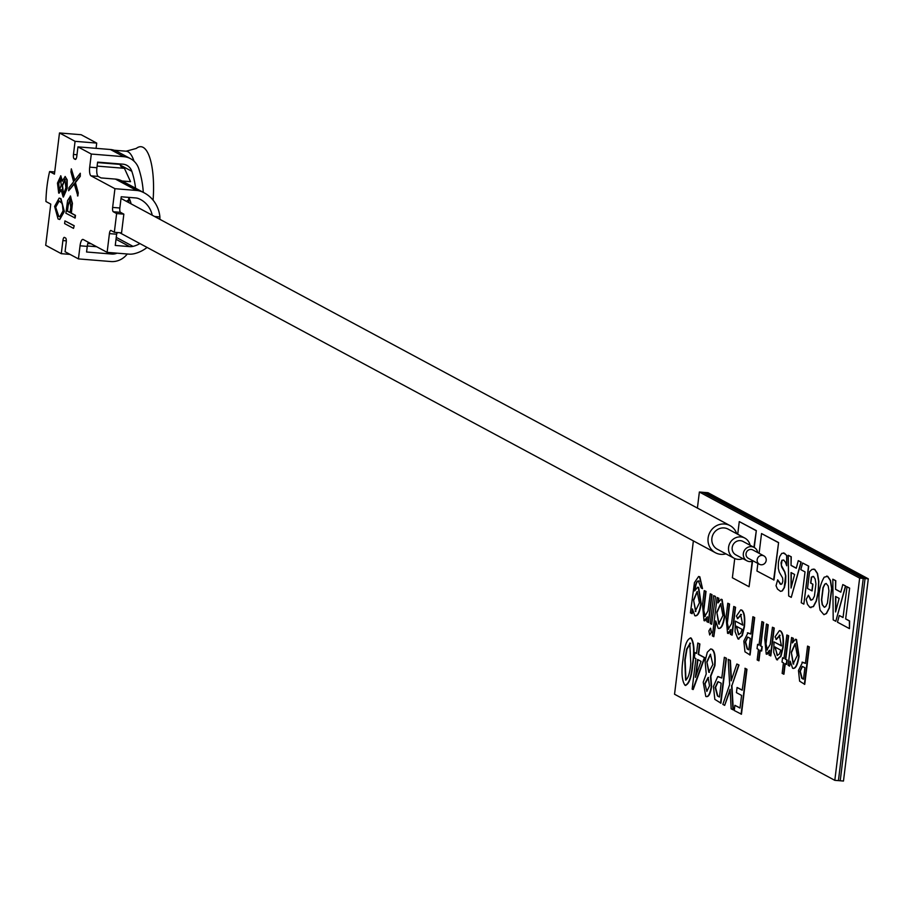 <?xml version="1.0" encoding="UTF-8"?>
<svg xmlns="http://www.w3.org/2000/svg" width="914" height="914" viewBox="0 0 914 914"><rect width="100%" height="100%" fill="white"/><g stroke="black" fill="none" stroke-linecap="round" stroke-linejoin="round"><path stroke-width="1.37" d="M762.253 555.415A4.753 4.49 118.2 0 0 759.431 564.281A4.753 4.49 118.2 0 0 765.989 561.367A4.753 4.49 118.2 0 0 762.253 555.415M763.933 555.906L752.793 549.931A4.753 4.49 118.2 0 0 746.235 552.844A4.753 4.49 118.2 0 0 748.303 558.305L759.431 564.281M757.729 552.582A7.609 7.175 118.2 0 0 743.653 552.09A7.609 7.175 118.2 0 0 753.227 560.956M754.153 547.417L743.013 541.442A7.609 7.175 118.2 0 0 732.514 546.104A7.609 7.175 118.2 0 0 735.816 554.844L746.944 560.819M750.086 545.235A11.414 10.762 118.2 0 0 744.819 538.083A11.414 10.762 118.2 0 0 740.797 536.906A11.414 10.762 118.2 0 0 729.064 545.098A11.414 10.762 118.2 0 0 734.022 558.191A11.414 10.762 118.2 0 0 738.044 559.368A11.414 10.762 118.2 0 0 742.888 558.637M744.819 538.083L728.127 529.115A11.414 10.762 118.2 0 0 724.105 527.938A11.414 10.762 118.2 0 0 712.372 536.13A11.414 10.762 118.2 0 0 717.319 549.223L734.022 558.191M725.922 553.838A15.401 14.533 -61.8 0 1 720.86 554.341A15.401 14.533 -61.8 0 1 715.434 552.742A15.401 14.533 -61.8 0 1 708.75 535.056A15.401 14.533 -61.8 0 1 724.585 524.008A15.401 14.533 -61.8 0 1 730.012 525.596A15.401 14.533 -61.8 0 1 736.718 533.742M690.356 637.881L691.19 638.086C694.24 642.816 694.789 651.499 692.846 664.135C691.647 677.183 689.167 684.243 685.386 685.329M685.032 685.294C681.81 680.736 681.159 671.984 683.066 659.04C684.369 645.787 686.962 638.795 690.835 638.052C693.886 642.782 694.434 651.465 692.481 664.101C691.292 677.148 688.802 684.209 685.032 685.294L685.763 685.477M697.805 643.033L699.884 643.982L698.604 654.355L704.774 657.669L693.189 689.51L692.149 689.122L695.897 658.583L694.354 657.76L694.994 652.573L696.537 653.407L697.805 643.033L699.518 643.947L698.25 654.321L704.408 657.634L692.823 689.487M694.994 652.573L696.548 653.247M710.852 648.963L712.029 649.283C714.737 651.008 715.696 656.481 714.919 665.723L710.852 676.211L711.618 686.654C710.338 694.034 708.521 697.313 706.145 696.479M705.791 696.445L703.22 682.187L706.225 673.904L705.094 660.993L707.322 652.208L710.669 648.94L711.663 649.248C714.371 650.974 715.331 656.458 714.554 665.689L710.498 676.189L711.252 686.62C709.984 694.012 708.156 697.279 705.791 696.445L706.613 696.651M717.73 676.6L721.797 678.028L724.345 657.292L726.424 658.24L720.906 703.174L714.828 699.37L713.457 686.494L717.73 676.6L718.393 676.589M718.096 676.634L721.82 677.88M724.676 705.368L722.848 704.386L729.658 684.575L728.195 659.36L730.023 660.342L731.143 680.873L736.855 664.01L739.003 665.004L731.92 685.614L733.314 709.847L731.166 708.853L730.103 689.305L724.676 705.368L730.16 690.253M728.195 659.36L730.389 660.365L731.451 679.959M734.879 705.322L740.009 708.076L741.574 695.405L736.433 692.641L737.072 687.465L742.202 690.219L745.253 668.351L746.966 669.276L741.448 714.211L734.239 710.509L734.879 705.322L740.032 707.927M737.072 687.465L742.225 690.07M692.526 610.952L692.195 613.648L690.413 612.86L694.446 582.641L698.593 576.506L699.461 576.78L702.512 588.65L701.164 587.931L698.353 580.938M698.776 576.528L699.827 576.803L702.512 588.65M699.381 581.178C697.313 580.23 695.885 583.178 695.097 590.033M697.816 587.234L698.662 587.439L701.175 603.731C699.85 612.277 697.85 616.276 695.154 615.75M699.027 581.144C696.959 580.196 695.531 583.155 694.731 590.01L694.629 590.924L697.645 587.211L698.296 587.416L700.81 603.697C699.496 612.243 697.485 616.253 694.8 615.728L695.554 615.899M704.248 590.604L705.677 591.369L703.437 610.518L704.728 616.459L707.984 611.009L710.235 593.826L712.029 594.626L708.601 622.468L706.819 621.669L707.413 616.824L704.02 620.675L702.5 604.817L704.248 590.604L706.031 591.404L703.803 610.541L705.231 616.539M707.162 618.869L704.774 620.857M715.445 596.465L711.675 624.273L710.247 623.508L713.663 595.665L715.445 596.465L711.675 624.273M711.515 632.202L709.675 634.979L708.876 630.946L710.498 628.249L711.515 632.202L709.675 634.979M717.09 597.505L718.518 598.27L717.947 602.909L721.032 599.264L721.752 599.493L724.356 616.333C722.985 625.005 720.929 628.992 718.187 628.284L715.731 620.937L713.8 636.681L712.372 635.916L717.09 597.505L718.872 598.304L718.507 601.298M721.203 599.298L722.117 599.527L724.722 616.356C723.34 625.039 721.283 629.026 718.541 628.318M718.187 628.284L719.044 628.501M715.822 623.188L713.8 636.681M727.784 603.251L729.212 604.017L726.984 623.165L728.275 629.106L731.52 623.656L733.782 606.473L735.564 607.273L732.148 635.116L730.366 634.316L730.96 629.472L727.567 633.322L726.047 617.464L727.784 603.251L729.578 604.051L727.35 623.188L728.766 629.186M730.709 631.517L728.321 633.505M741.471 614.528L737.724 618.652L736.41 616.082L740.717 609.866L741.517 610.118C744.087 612.151 744.933 617.704 744.065 626.764L741.94 635.516L737.964 638.909L735.073 631.608L735.336 621.12L742.751 625.107L740.614 614.345M740.9 609.889L741.882 610.141C744.442 612.186 745.287 617.727 744.43 626.787L742.305 635.55L738.318 638.943M737.964 638.909L738.855 639.137M735.336 621.12L742.774 624.947M747.389 632.842L750.782 634.03L752.896 616.744L754.69 617.544L750.086 654.984L744.967 651.808L743.825 641.08L747.983 632.831M747.755 632.865L750.794 633.87M760.242 650.368L758.963 660.776L757.18 659.977L758.471 649.42L757.043 648.654L757.58 644.336L759.02 644.941M757.58 644.336L758.997 645.101L761.888 621.577L763.681 622.365L760.791 645.89L762.219 646.655L761.682 650.985L759.9 650.185L758.597 660.742M766.458 624.022L767.886 624.788L765.646 643.936L766.949 649.877L770.194 644.427L772.444 627.244L774.238 628.044L770.822 655.886L769.028 655.087L769.622 650.242L766.229 654.104L764.71 638.235L766.458 624.022L768.24 624.822L766.012 643.97L767.44 649.957M769.371 652.288L766.983 654.275M780.133 635.299L776.386 639.434L775.072 636.852L779.391 630.637L780.19 630.889C782.75 632.922 783.595 638.475 782.738 647.535L780.613 656.286L776.626 659.679L773.735 652.379L773.998 641.891L781.424 645.878L779.288 635.116M779.573 630.66L780.545 630.923C783.115 632.956 783.961 638.498 783.092 647.558L780.967 656.321L776.991 659.714M776.626 659.679L777.528 659.908M773.998 641.891L781.436 645.73M785.206 663.781L783.938 674.189L782.144 673.389L783.447 662.833L782.018 662.067L782.544 657.749L783.995 658.354M782.544 657.749L783.972 658.514L786.863 634.99L788.645 635.778L785.766 659.302L787.183 660.068L786.657 664.398L784.863 663.598L783.572 674.166M791.57 637.515L792.998 638.28L792.427 642.93L795.466 639.252L796.174 639.48L798.699 656.263C797.351 664.889 795.317 668.888 792.609 668.271L790.187 661.165L789.582 666.123L788.154 665.358L791.57 637.515L793.352 638.315L792.998 641.262M795.648 639.286L796.528 639.503L799.053 656.298C797.716 664.924 795.683 668.922 792.964 668.294M792.609 668.271L793.443 668.465M790.267 663.438L789.582 666.123M802.035 662.193L805.428 663.381L807.553 646.095L809.336 646.895L804.743 684.346L799.613 681.17L798.482 670.442L802.629 662.193M802.401 662.227L805.451 663.233M693.372 540.894L674.543 694.24L834.813 780.339L859.64 578.116L699.37 492.018L697.405 508.081M757.866 563.447L756.941 571.01L773.987 580.002L778.591 542.562L761.533 533.559L759.111 553.313M734.742 558.545L732.377 577.774L749.069 586.742L752.565 561.219M754.256 547.475L756.324 530.6L739.277 521.597L737.724 534.267M859.64 578.116L863.25 578.413L702.98 492.315L704.785 492.463L865.055 578.551L704.785 492.463L708.03 492.726L868.3 578.813L863.25 578.413L702.98 492.315L699.37 492.018M834.813 780.339L838.424 780.625L863.25 578.413L838.424 780.625L840.229 780.773L865.055 578.551L840.229 780.773L843.473 781.036L868.3 578.813M773.632 579.979L778.591 542.562M778.225 542.528L761.533 533.559M753.913 547.292L756.324 530.6M749.069 586.742L752.188 561.345M755.969 530.566L739.277 521.597M807.553 646.095L808.981 646.872L804.377 684.312M803.486 679.228L804.903 667.688L802.229 666.409L799.91 671.196L801.795 678.325L803.486 679.228M802.423 666.432L800.264 671.23L802.149 678.348L803.497 679.068M793.112 663.93L797.271 655.464L795.123 643.627L791.296 652.15L793.112 663.93L793.729 664.055M791.296 652.15L793.478 663.964M795.306 643.662L791.65 652.173M786.863 634.99L788.291 635.756L785.4 659.28L787.183 660.068M786.828 660.045L786.291 664.364M779.779 635.276L776.032 639.4M775.255 647.009L777.106 655.338L779.368 654.081L780.784 650.14L774.889 646.986L777.574 655.475M772.444 627.244L774.238 628.044M773.872 628.009L770.456 655.852M761.888 621.577L763.316 622.343L760.425 645.867L762.219 646.655M761.853 646.632L761.328 650.951M752.896 616.744L754.324 617.51L749.731 654.961M748.829 649.865L750.245 638.338L747.583 637.047L745.253 641.845L747.149 648.963L748.829 649.865M747.766 637.069L745.618 641.868L747.503 648.997L748.852 649.717M741.105 614.505L737.358 618.629M736.581 626.239L738.443 634.567L740.694 633.299L742.111 629.369L736.227 626.204L738.912 634.704M733.782 606.473L735.564 607.273M735.21 607.239L731.794 635.081M718.701 623.954L722.94 615.522L720.689 603.651L716.816 612.129L718.701 623.954L719.329 624.091M716.816 612.129L719.067 623.988M720.86 603.686L717.17 612.163M710.612 628.215L711.161 632.168M713.663 595.665L715.091 596.431M710.235 593.826L712.029 594.626M711.663 594.591L708.247 622.434M694.8 615.728L692.412 608.93L691.841 613.625M695.234 611.352L699.404 602.806L697.142 591.529L693.532 599.858L695.84 611.477M693.532 599.858L695.6 611.386M697.325 591.552L693.886 599.881M744.899 668.328L746.966 669.276M746.612 669.242L741.094 714.188M736.855 664.01L738.649 664.969L731.92 685.614M731.566 685.591L732.959 709.812M724.345 657.292L726.059 658.206L720.54 703.152M719.467 697.039L721.169 683.192L717.97 681.65L715.171 687.408L717.444 695.954L719.467 697.039M718.153 681.684L715.536 687.431L717.798 695.977L719.489 696.891M704.9 683.409L706.853 691.327L709.527 685.808L708.144 677.445L704.9 683.409L706.865 691.418M708.75 672.247L712.874 664.535L710.406 654.241L706.83 661.747L708.75 672.247L709.413 672.384M708.499 677.48L705.254 683.444M706.83 661.747L709.104 672.27M710.589 654.264L707.185 661.77M701.015 661.336L697.611 659.508L695.417 677.377L701.015 661.336M697.953 659.691L695.977 675.766M690.538 637.892L691.19 638.086M690.15 643.216L686.62 649.123L684.78 659.988L685.626 680.096C688.299 678.268 690.013 672.635 690.767 663.198L689.784 643.125M690.516 643.25L686.985 649.157L685.134 660.011L685.934 680.176M119.848 164.383L97.547 162.578M126.361 201.32L128.68 199.858M54.703 171.969L49.607 171.558A47.539 14.601 -85.4 0 0 45.929 201.514L50.761 204.119L45.7 245.306L61.284 253.681L70.035 254.389M60.712 175.762L62.529 181.098M65.077 176.471L67.179 179.841L67.179 188.307L63.374 197.047M61.467 189.746L59.044 193.105M58.69 193.083L57.479 183.074L60.838 175.808L62.175 181.063L65.248 176.551L66.813 179.807L66.813 188.284L63.192 197.058L61.112 189.724L59.136 193.151M59.33 198.155L60.93 198.624L64.334 211.477L59.764 219.463M74.205 225.712L73.52 228.374L64.608 223.599L64.94 220.902L74.205 225.712L73.52 228.374M66.322 240.85L62.895 240.565L61.284 253.681M62.895 240.565A3.805 1.165 94.6 0 1 64.311 237.377A3.805 1.165 94.6 0 1 64.46 237.423L65.579 238.017A3.805 1.165 94.6 0 1 66.231 242.359L65.077 251.727L78.433 258.902L110.902 261.541A19.023 17.937 -61.8 0 0 127.275 253.989M88.224 242.21A7.609 2.331 -85.4 0 0 87.264 246.38L80.044 245.797L78.433 258.902M80.044 245.797A7.609 2.331 94.6 0 1 82.888 239.411A7.609 2.331 94.6 0 1 83.185 239.502L107.121 252.355L128.771 254.115A19.023 17.937 -61.8 0 0 134.289 253.692A32.653 30.802 -61.8 0 0 147.085 247.42M116.992 232.487A3.805 1.165 -85.4 0 0 116.638 234.213L109.417 233.63L107.121 252.355M109.417 233.63A3.805 1.165 94.6 0 1 110.834 230.442A3.805 1.165 94.6 0 1 110.994 230.488L114.33 232.282L121.551 232.864L123.847 214.139L120.511 212.345L113.29 211.762L116.626 213.556L114.33 232.282M113.29 211.762A3.805 1.165 94.6 0 1 112.639 207.421L119.848 208.004A3.805 1.165 -85.4 0 0 120.511 212.345M122.053 180.983L130.531 181.669L124.418 168.313L120.911 166.417L120.225 165.068L131.822 171.295A11.414 10.762 -61.8 0 0 126.886 165.354A11.414 10.762 -61.8 0 0 122.864 164.166L97.604 162.121L96.918 167.742A7.609 2.331 -85.4 0 0 98.221 176.425L91.012 175.842L114.936 188.695L112.639 207.421M91.012 175.842A7.609 2.331 94.6 0 1 89.698 167.148L96.918 167.742M76.022 158.933L74.114 158.785L75.234 159.379A3.805 1.165 94.6 0 0 75.382 159.424A3.805 1.165 94.6 0 0 76.81 156.237L77.953 146.868L91.309 154.043L89.698 167.148M74.114 158.785A3.805 1.165 94.6 0 1 73.463 154.443L76.993 154.729M49.607 171.558L54.44 174.151L59.49 132.964L75.074 141.327L73.463 154.443M70.321 195.984L72.423 203.285L71.372 213.145L75.474 215.35L75.154 218.035L65.888 213.225L67.579 200.6L70.538 196.064L72.057 203.262L71.006 213.111L75.119 215.316L74.788 218M74.263 184.068L68.641 190.752L69.018 187.656L73.634 181.76L70.949 171.969L71.326 168.862L74.799 180.264M71.326 168.862L74.537 180.595L80.283 173.26L80.261 176.391L75.428 182.572L78.238 192.843L77.861 195.95L74.16 183.703L68.641 190.752M98.221 176.425L101.008 177.922L115.438 179.087L136.586 190.455A19.023 17.937 118.2 0 1 141.887 191.746A32.653 30.802 118.2 0 1 144.286 192.9A32.653 30.802 118.2 0 1 159.904 216.926L159.881 219.326M152.227 215.213A25.055 23.627 -61.8 0 0 140.687 199.606A25.055 23.627 -61.8 0 0 138.848 198.715A11.414 10.762 -61.8 0 0 135.66 197.938L121.231 196.773L119.848 208.004M116.638 234.213L115.255 245.455L129.685 246.62A11.414 10.762 118.2 0 0 132.998 246.369A25.055 23.627 118.2 0 0 139.911 243.57M87.264 246.38L86.567 252.001L111.828 254.046A11.414 10.762 118.2 0 0 117.038 253.155M131.822 171.295A87.481 82.511 -61.8 0 1 135.58 188.227M131.09 203.856A25.055 23.627 -61.8 0 0 128.691 197.378L128.805 202.634M153.084 200.155A53.252 16.349 -85.4 0 0 136.3 148.434L126.121 151.21L114.193 150.239M59.49 132.964L81.14 134.724L96.724 143.087L96.073 148.342M130.485 158.648L117.129 151.473A19.023 17.937 118.2 0 0 110.423 149.508L123.778 156.682A19.023 17.937 118.2 0 1 130.485 158.648A19.023 17.937 118.2 0 1 138.722 168.553A95.09 89.686 118.2 0 1 143.281 192.363M77.953 146.868L110.423 149.508M87.31 245.969L96.633 246.723M116.626 213.556L123.847 214.139M114.936 188.695L136.586 190.455M91.309 154.043L123.778 156.682M75.074 141.327L96.724 143.087M144.286 192.9L123.139 181.543A32.653 30.802 118.2 0 0 120.739 180.389A19.023 17.937 118.2 0 0 115.438 179.087M116.786 233.264A25.055 23.627 118.2 0 0 118.112 232.579M64.94 220.902L73.84 225.689M70.207 198.761L67.796 205.547L67.122 211.02L70.092 212.619L70.755 207.387L69.99 198.704M70.572 198.795L68.162 205.57L67.487 211.054L70.115 212.471M80.283 173.26L79.906 176.368L75.074 182.537L78.238 192.843M77.884 192.82L77.496 195.916M63.969 211.442L59.581 219.463L58.062 218.949L54.611 206.415L59.147 198.132L60.564 198.601L64.334 211.477M58.393 216.264L59.776 216.732L63.066 210.871L62.335 203.616L59.033 200.897L55.537 206.815L58.393 216.264L59.97 216.744M55.537 206.815L58.759 216.287M59.216 200.92L55.903 206.85M59.341 190.42L61.238 185.142L60.473 178.481L58.37 183.714L59.181 190.443M65.294 179.27L62.518 185.599L63.546 194.294L65.911 187.758L64.94 179.247L62.163 185.565L63.42 194.339M60.838 178.516L58.736 183.748L59.387 190.432M811.895 590.867L812.706 584.195L810.638 583.075L811.381 577.077L813.54 576.563L815.185 579.042L815.928 583.886L814.431 596.111L812.649 599.573L810.615 600.052L808.433 595.208L806.171 599.401L807.45 604.325L809.85 607.353L813.243 606.576L816.213 600.955L818.19 591.587L818.613 581.384L817.322 573.478L814.568 569.399L812.066 569.342L809.576 571.696L807.519 588.513L812.112 590.878L812.923 584.206L810.855 583.098L811.598 577.1L813.757 576.574M812.889 576.357L813.54 576.563M811.244 600.235L808.433 595.208M809.85 607.353L810.981 607.673M810.067 607.376L813.46 606.588L816.431 600.978L818.407 591.609L818.83 581.407L817.539 573.501L814.785 569.411L813.597 569.079M814.785 569.411L813.711 569.091M791.044 565.435L791.044 556.763L788.302 555.289L788.679 595.985L791.261 597.368L800.961 562.087L798.276 560.648L796.277 568.245L791.044 565.435L791.25 556.775L788.302 555.289M791.044 572.552L791.044 588.056L794.62 574.472L791.044 572.552M796.3 568.165L791.261 565.458M791.261 597.368L801.178 562.099L798.276 560.648M791.261 572.667L791.261 587.234M835.567 589.359L835.567 580.676L832.825 579.202L833.202 619.898L835.784 621.28L845.484 586.011L842.799 584.572L840.811 592.169L835.567 589.359L835.784 580.698L832.825 579.202M835.567 596.465L835.567 611.969L839.143 598.396L835.567 596.465M840.823 592.078L835.784 589.37M835.784 621.28L845.701 586.023L842.799 584.572M835.784 596.591L835.784 611.146M839.292 615.533L837.464 622.183L849.46 628.626L849.392 620.96L845.644 618.938L849.643 588.136L847.027 586.742L843.028 617.544L839.292 615.533L843.039 617.441M845.644 618.938L849.643 588.136M849.426 588.125L846.81 586.719M849.46 628.626L849.609 620.972L845.85 618.961M802.629 562.99L800.801 569.639L805.028 571.901L801.235 602.726L803.852 604.131L808.73 566.166L802.629 562.99L808.73 566.166M803.852 604.131L808.513 566.143M824.188 577.191C818.99 586.148 817.642 597.162 820.132 610.244L823.88 614.654L826.245 613.534L829.215 607.89L831.603 588.422L830.3 580.481L827.547 576.368L824.188 577.191M828.221 586.045L826.119 583.44L824.725 584.172L822.988 587.679L821.492 599.847L822.212 604.68L824.302 607.273L825.696 606.553L827.433 603.046L828.929 590.867L828.221 586.045M823.982 614.665L826.462 613.545L829.432 607.901L831.82 588.445L830.518 580.493L827.764 576.391L826.656 576.071M826.233 583.463L824.942 584.183L823.206 587.702L821.709 599.87L822.429 604.691L824.417 607.284M777.654 579.842L776.043 585.737L777.483 589.073L780.556 591.369L782.144 590.844L784.201 587.565L785.583 575.854L784.612 571.924L781.664 566.988L781.024 562.841L781.881 560.259L783.606 560.042L785.412 562.121L786.737 565.789L786.634 555.461L784.463 553.221L781.733 553.381L779.665 556.66L778.431 562.121L778.282 568.245L779.265 572.13L782.624 577.991L782.864 581.11L781.984 583.886L780.27 584.195L777.654 579.842L781.059 584.423M780.659 591.369L782.361 590.867L784.418 587.576L785.64 582.058L785.8 575.877L784.829 571.947L781.276 565.195L782.098 560.271L783.824 560.053M782.098 560.271L783.606 560.042M786.737 565.789L786.851 555.472L783.435 552.879M134.015 161.184A47.539 14.601 -85.4 0 0 128.029 151.781A47.539 14.601 -85.4 0 0 126.121 151.21M154.615 216.492L159.904 216.926M120.739 180.389L141.887 191.746M116.009 239.274L129.685 246.62M116.249 237.366L132.998 246.369M108.949 252.504L111.828 254.046M124.418 168.313L97.124 166.097M119.7 232.716L715.434 552.742M121.025 198.452L730.012 525.596M91.137 243.775L87.813 243.501"/></g></svg>
